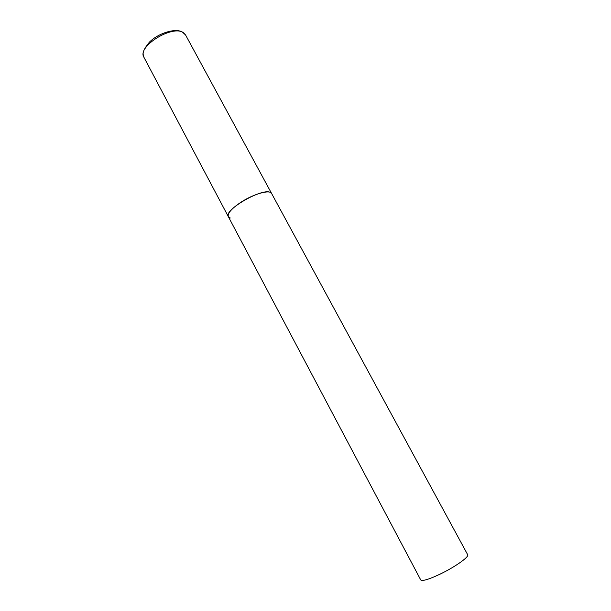 <?xml version="1.0" encoding="UTF-8"?>
<svg xmlns="http://www.w3.org/2000/svg" width="611" height="611" viewBox="0 0 611 611"><rect width="100%" height="100%" fill="white"/><g stroke="black" fill="none" stroke-linecap="round" stroke-linejoin="round"><path stroke-width="0.92" d="M230.255 217.99L228.346 216.676C223.229 210.413 261.752 187.913 270.161 192.335L271.605 193.481C270.009 189.334 253.55 193.916 240.864 202.287C231.508 208.611 227.338 213.407 228.346 216.676L143.929 57.289C136.589 46.673 173.104 24.127 183.644 32.887L185.561 34.964L182.391 32.085C175.838 27.923 158.829 32.795 149.512 42.037C140.492 53.05 143.532 54.524 143.929 57.289M185.561 34.964L467.69 554.735C469.508 556.743 454.592 567.283 439.683 574.34C428.586 579.503 422.27 581.359 420.727 579.915L228.346 216.676"/></g></svg>
